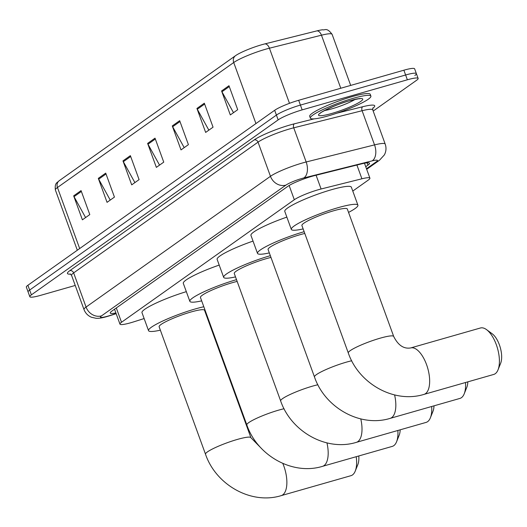 <?xml version="1.0" encoding="UTF-8"?>
<svg xmlns="http://www.w3.org/2000/svg" width="527" height="527" viewBox="0 0 527 527"><rect width="100%" height="100%" fill="white"/><g stroke="black" fill="none" stroke-linecap="round" stroke-linejoin="round"><path stroke-width="0.79" d="M352.78 191.07L368.36 180.023A19.328 2.688 160 0 0 369.908 178.166A19.328 2.688 160 0 0 361.917 178.785L321.095 188.989A19.328 2.688 160 0 0 318.328 189.733A19.328 2.688 160 0 0 294.316 199.733L121.513 322.267A19.328 2.688 160 0 0 119.965 324.125A19.328 2.688 160 0 0 133.726 321.852L144.141 318.558M365.731 166.703L367.965 165.122A19.328 2.688 160 0 0 369.513 163.265A19.328 2.688 160 0 0 361.522 163.884L314.579 175.616A19.328 2.688 160 0 0 311.806 176.361A19.328 2.688 160 0 0 287.801 186.354L111.79 311.167A19.328 2.688 160 0 0 110.242 313.025A19.328 2.688 160 0 0 115.894 312.939M75.236 285.45L40.605 295.351A19.328 2.688 -20 0 1 29.841 296.721A19.328 2.688 -20 0 1 31.389 294.856L278.157 119.879A19.328 2.688 -20 0 1 302.162 109.879L407.364 79.794A19.328 2.688 -20 0 1 418.128 78.424A19.328 2.688 -20 0 1 416.58 80.288L373.182 111.059M29.841 296.721L28.096 291.925A19.328 2.688 -20 0 1 29.644 290.061L276.411 115.084A19.328 2.688 -20 0 1 300.416 105.084L405.619 74.999A19.328 2.688 -20 0 1 416.383 73.635A19.328 2.688 -20 0 1 414.835 75.493M340.778 88.246L321.463 35.197L269.422 48.201A25.764 3.584 160 0 0 265.727 49.195A25.764 3.584 160 0 0 233.718 62.522A6.443 5.692 -125.3 0 1 235.529 55.684A6.443 5.692 -125.3 0 1 235.609 55.631A21.126 2.938 -20 0 1 235.885 55.434A21.126 2.938 -20 0 1 261.853 44.703A21.126 2.938 -20 0 1 264.89 43.886L316.931 30.876A21.126 2.938 -20 0 1 322.728 29.762C324.915 30.546 326.602 26.956 332.122 34.367A25.764 3.584 160 0 0 321.463 35.197A6.443 3.827 -104 0 0 316.931 30.876M416.383 73.635L414.637 68.839A19.328 2.688 -20 0 0 403.873 70.203L298.671 100.288A19.328 2.688 -20 0 0 274.666 110.288L27.898 285.265A19.328 2.688 -20 0 0 26.35 287.129L28.096 291.925A19.328 2.688 -20 0 1 29.644 290.061L276.411 115.084A19.328 2.688 -20 0 1 300.416 105.084L405.619 74.999A19.328 2.688 -20 0 1 416.383 73.635L418.128 78.424M85.591 217.559L74.037 196.663A5.151 4.552 -125.3 0 1 73.668 195.846L82.396 219.825L89.794 214.581L81.066 190.603L73.668 195.846M110.242 200.082L98.694 179.18A5.151 4.552 -125.3 0 1 98.318 178.363L107.047 202.342L114.445 197.098L105.716 173.119L98.318 178.363M134.892 182.599L123.344 161.697A5.151 4.552 -125.3 0 1 122.975 160.887L131.704 184.865L139.095 179.621L130.367 155.643L122.975 160.887M233.501 112.673L221.953 91.777A5.151 4.552 -125.3 0 1 221.584 90.96L230.312 114.939L237.703 109.695L228.975 85.717L221.584 90.96M208.85 130.156L197.302 109.254A5.151 4.552 -125.3 0 1 196.933 108.443L205.655 132.422L213.053 127.178L204.324 103.2L196.933 108.443M184.2 147.639L172.652 126.737A5.151 4.552 -125.3 0 1 172.276 125.927L181.005 149.899L188.402 144.655L179.674 120.683L172.276 125.927M159.543 165.116L147.995 144.22A5.151 4.552 -125.3 0 1 147.626 143.403L156.354 167.382L163.745 162.138L155.024 138.16L147.626 143.403M235.885 55.434L59.268 180.675A6.443 5.692 54.7 0 0 57.456 187.513A25.764 3.584 160 0 0 55.388 189.99C54.577 182.77 57.028 182.961 59.268 180.675A6.443 5.692 54.7 0 1 59.347 180.616L235.45 55.743M328.301 115.861A32.206 4.479 -20 0 1 310.363 118.14A32.206 4.479 -20 0 1 352.952 98.384A32.206 4.479 -20 0 1 370.896 96.105A32.206 4.479 -20 0 1 328.301 115.861M310.363 118.14L309.705 116.342A32.206 4.479 -20 0 1 352.299 96.586A32.206 4.479 -20 0 1 370.237 94.307L370.896 96.105M493.713 374.447A24.156 10.823 -106 0 0 495.255 373.696A24.156 10.823 -106 0 0 498.035 369.822A24.156 10.823 -106 0 0 486.54 329.632A24.156 10.823 -106 0 0 480.433 327.992L410.665 347.945A24.156 10.823 74 0 1 427.166 366.39A24.156 10.823 74 0 1 425.487 393.649A24.156 10.823 74 0 1 423.952 394.4L493.713 374.447M410.665 347.945C403.748 349.091 398.089 345.257 393.695 336.45L347.313 209.008A24.156 3.36 160 0 0 333.854 210.714A24.156 3.36 160 0 0 301.912 225.536L348.294 352.971C358.696 383.597 393.913 403.649 423.952 394.4M303.15 228.922A35.428 4.934 -20 0 1 291.319 229.39A35.428 4.934 -20 0 1 338.169 207.658A35.428 4.934 -20 0 1 357.905 205.155A35.428 4.934 -20 0 1 348.545 212.401M291.319 229.39L284.778 211.406A35.428 4.934 -20 0 1 331.628 189.674A35.428 4.934 -20 0 1 351.357 187.171L357.905 205.155M486.54 329.632L492.218 333.802A17.714 7.938 74 0 1 500.65 363.281L498.035 369.822M394.598 394.927A24.156 10.823 74 0 1 391.666 417.634A24.156 10.823 74 0 1 390.132 418.379L459.893 398.425A24.156 10.823 -106 0 0 461.435 397.681A24.156 10.823 -106 0 0 464.215 393.807A24.156 10.823 -106 0 0 465.499 382.516M304.797 233.454A24.156 3.36 160 0 0 300.034 234.699A24.156 3.36 160 0 0 268.091 249.515L314.474 376.957C324.869 407.582 360.093 427.634 390.132 418.379M269.323 252.907A35.428 4.934 -20 0 1 257.499 253.375A35.428 4.934 -20 0 1 304.158 231.696M257.499 253.375L250.951 235.391A35.428 4.934 -20 0 1 286.853 217.117M467.824 381.851A17.714 7.938 74 0 1 466.83 387.266L464.215 393.807M360.778 418.912A24.156 10.823 74 0 1 357.846 441.619A24.156 10.823 74 0 1 356.305 442.364L426.073 422.41A24.156 10.823 -106 0 0 427.608 421.666A24.156 10.823 -106 0 0 430.388 417.792A24.156 10.823 -106 0 0 431.679 406.495M270.977 257.44A24.156 3.36 160 0 0 266.214 258.685A24.156 3.36 160 0 0 234.271 273.5L280.654 400.935C291.049 431.56 326.272 451.619 356.305 442.364M235.503 276.892A35.428 4.934 -20 0 1 223.672 277.354A35.428 4.934 -20 0 1 270.331 255.681M223.672 277.354L217.131 259.376A35.428 4.934 -20 0 1 253.032 241.102M434.004 405.83A17.714 7.938 74 0 1 433.003 411.244L430.388 417.792M326.951 442.891A24.156 10.823 74 0 1 324.019 465.604A24.156 10.823 74 0 1 322.484 466.349L392.246 446.395A24.156 10.823 -106 0 0 393.788 445.651A24.156 10.823 -106 0 0 396.567 441.778A24.156 10.823 -106 0 0 397.859 430.48M237.15 281.425A24.156 3.36 160 0 0 232.387 282.67A24.156 3.36 160 0 0 200.444 297.485L246.827 424.92C257.229 455.545 292.445 475.598 322.484 466.349M201.676 300.871A35.428 4.934 -20 0 1 189.852 301.339A35.428 4.934 -20 0 1 236.511 279.666M189.852 301.339L183.304 283.355A35.428 4.934 -20 0 1 219.212 265.088M400.177 429.815A17.714 7.938 74 0 1 399.183 435.23L396.567 441.778M282.808 463.431A24.156 10.823 74 0 1 282.703 494.899A24.156 10.823 74 0 1 281.168 495.643L350.929 475.69A24.156 10.823 -106 0 0 352.471 474.946A24.156 10.823 -106 0 0 355.251 471.072A24.156 10.823 -106 0 0 356.219 456.698M261.807 448.826L250.911 437.693L204.529 310.258A24.156 3.36 160 0 0 191.07 311.964A24.156 3.36 160 0 0 159.128 326.78L205.51 454.221C215.912 484.847 251.129 504.899 281.168 495.643M160.36 330.172A35.428 4.934 -20 0 1 148.535 330.64A35.428 4.934 -20 0 1 195.385 308.908A35.428 4.934 -20 0 1 203.817 306.754M148.535 330.64L141.987 312.656A35.428 4.934 -20 0 1 186.327 291.662M206.235 313.4A35.428 4.934 -20 0 1 205.761 313.644M358.788 455.967A17.714 7.938 74 0 1 357.866 464.531L355.251 471.072M316.088 175.234L321.095 188.989M289.139 185.491L294.316 199.733M356.911 165.037L361.917 178.785M116.309 307.959L121.513 322.267M366.476 168.752L376.423 161.697A12.885 1.792 160 0 0 372.128 160.873L303.756 177.961A12.885 1.792 160 0 0 301.905 178.462A12.885 1.792 160 0 0 285.904 185.122L101.507 315.884A12.885 1.792 160 0 0 107.646 316.207A12.885 1.792 160 0 0 109.649 315.607L116.118 313.558M109.649 315.607A12.885 3.709 -107.6 0 1 109.175 315.897L106.829 316.608C102.225 317.919 98.661 318.479 96.125 318.295L91.507 317.28C87.917 315.765 85.414 313.183 84.004 309.54A25.764 3.584 -20 0 1 86.066 307.057L270.463 176.301A25.764 3.584 -20 0 1 302.472 162.975A25.764 3.584 -20 0 1 306.167 161.98L293.737 127.817A25.764 3.584 160 0 0 290.041 128.812A25.764 3.584 160 0 0 258.032 142.138L73.635 272.894A25.764 3.584 160 0 0 71.567 275.371L70.157 273.908M70.638 274.145A28.985 4.032 -20 0 1 69.775 270.687L254.172 139.932A3.221 2.846 -125.3 0 1 258.032 142.138L270.463 176.301A12.885 11.377 54.7 0 0 285.904 185.122M254.172 139.932A28.985 4.032 -20 0 1 290.179 124.939A28.985 4.032 -20 0 1 294.336 123.819L314.151 118.865M336.872 113.186L362.708 106.731A28.985 4.032 -20 0 1 372.688 108.364M407.364 79.794L403.873 70.203M302.162 109.879L298.671 100.288M278.157 119.879L274.666 110.288M31.389 294.856L27.898 285.265M303.756 177.961A12.885 7.661 -104 0 0 306.167 161.98L374.539 144.892L362.102 110.723L293.737 127.817A3.221 1.917 76 0 1 294.336 123.819M372.128 160.873A12.885 7.661 -104 0 0 374.539 144.892A25.764 3.584 -20 0 1 385.197 144.069L372.76 109.899A25.764 3.584 160 0 0 362.102 110.723A3.221 1.917 76 0 1 362.708 106.731M101.507 315.884A12.885 11.377 54.7 0 1 86.066 307.057L73.635 272.894A3.221 2.846 -125.3 0 0 69.775 270.687M376.423 161.697A12.885 11.377 54.7 0 0 379.512 160.221L384.381 154.892C386.199 151.407 386.469 147.797 385.197 144.069M367.135 162.83L367.965 165.122M264.89 43.886A6.443 3.827 -104 0 1 269.422 48.201L289.488 103.332M255.938 123.568L233.718 62.522L57.456 187.513L79.676 248.553M147.995 144.22L155.333 139.016M172.652 126.737L179.984 121.533M197.302 109.254L204.634 104.056M221.953 91.777L229.291 86.573M123.344 161.697L130.683 156.499M98.694 179.18L106.026 173.976M74.037 196.663L81.375 191.459M355.099 99.419A19.637 2.734 -20 0 1 331.806 108.858A19.637 2.734 -20 0 1 324.586 110.525M331.635 113.503A23.498 3.267 -20 0 1 320.429 112.903A23.498 3.267 -20 0 1 349.618 100.749A23.498 3.267 -20 0 1 360.824 101.349A23.498 3.267 -20 0 1 331.635 113.503M393.695 336.45A24.156 3.36 160 0 0 380.244 338.156A24.156 3.36 160 0 0 350.231 350.646A24.156 3.36 160 0 0 348.294 352.971M351.713 360.771A24.156 3.36 160 0 0 346.417 362.135A24.156 3.36 160 0 0 316.411 374.631A24.156 3.36 160 0 0 314.474 376.957M317.886 384.756A24.156 3.36 160 0 0 312.597 386.12A24.156 3.36 160 0 0 282.591 398.616A24.156 3.36 160 0 0 280.654 400.935M284.066 408.735A24.156 3.36 160 0 0 278.77 410.105A24.156 3.36 160 0 0 248.764 422.601A24.156 3.36 160 0 0 246.827 424.92M250.911 437.693A24.156 3.36 160 0 0 237.453 439.399A24.156 3.36 160 0 0 207.447 451.896A24.156 3.36 160 0 0 205.51 454.221M364.467 163.225L369.908 178.166M114.537 309.217L119.965 324.125M84.004 309.54L71.567 275.371M372.76 109.899L372.899 107.87M366.687 169.312L379.512 160.221M109.175 315.897L116.164 313.684M55.388 189.99L77.317 250.226M332.122 34.367L350.699 85.414M320.831 112.626L320.548 113.107C317.465 114.082 335.106 104.491 349.375 100.868C357.378 98.951 360.87 98.259 359.862 98.799L359.328 98.608"/></g></svg>
